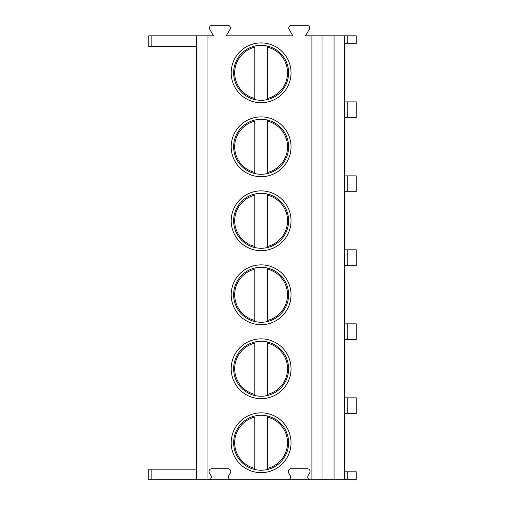 <?xml version="1.0" encoding="UTF-8"?>
<svg xmlns="http://www.w3.org/2000/svg" width="505" height="505" viewBox="0 0 505 505"><rect width="100%" height="100%" fill="white"/><g stroke="black" fill="none" stroke-linecap="round" stroke-linejoin="round"><path stroke-width="0.76" d="M347.793 35.817L347.793 43.746L356.246 43.746L356.246 35.817L305.512 35.817L309.262 29.385A2.746 2.746 0 0 0 306.889 25.25L291.486 25.25A2.746 2.746 0 0 0 289.106 29.372L292.831 35.817L226.24 35.817L229.99 29.385A2.746 2.746 0 0 0 227.616 25.25L212.214 25.25A2.746 2.746 0 0 0 209.834 29.372L213.552 35.817L196.641 35.817L196.641 479.75L148.754 479.75L148.754 469.183L196.641 469.183M151.847 35.817L151.847 46.391L148.754 46.391L148.754 35.817L196.641 35.817M311.926 35.817L311.926 479.75L310.474 479.75A2.746 2.746 0 0 1 308.094 475.628L309.685 472.882A2.746 2.746 0 0 0 307.305 468.76L291.031 468.76A2.746 2.746 0 0 0 288.652 472.882L290.236 475.628A2.746 2.746 0 0 1 287.856 479.75L231.202 479.75A2.746 2.746 0 0 1 228.822 475.628L230.413 472.882A2.746 2.746 0 0 0 228.033 468.76L211.759 468.76A2.746 2.746 0 0 0 209.379 472.882L210.964 475.628A2.746 2.746 0 0 1 208.584 479.75L196.641 479.75M207.025 35.817L207.025 479.75M291.031 442.759A29.915 29.915 0 0 0 261.117 412.844A29.915 29.915 0 0 0 231.202 442.759A29.915 29.915 0 0 0 261.117 472.667A29.915 29.915 0 0 0 291.031 442.759M291.031 368.77A29.915 29.915 0 0 0 261.117 338.855A29.915 29.915 0 0 0 231.202 368.77A29.915 29.915 0 0 0 261.117 398.679A29.915 29.915 0 0 0 291.031 368.77M291.031 294.781A29.915 29.915 0 0 0 261.117 264.866A29.915 29.915 0 0 0 231.202 294.781A29.915 29.915 0 0 0 261.117 324.69A29.915 29.915 0 0 0 291.031 294.781M291.031 220.792A29.915 29.915 0 0 0 261.117 190.877A29.915 29.915 0 0 0 231.202 220.792A29.915 29.915 0 0 0 261.117 250.701A29.915 29.915 0 0 0 291.031 220.792M291.031 146.803A29.915 29.915 0 0 0 261.117 116.889A29.915 29.915 0 0 0 231.202 146.803A29.915 29.915 0 0 0 261.117 176.718A29.915 29.915 0 0 0 291.031 146.803M291.031 72.815A29.915 29.915 0 0 0 261.117 42.9A29.915 29.915 0 0 0 231.202 72.815A29.915 29.915 0 0 0 261.117 102.73A29.915 29.915 0 0 0 291.031 72.815M322.045 35.817L322.045 479.75L311.926 479.75M334.051 35.817L334.051 479.75L322.045 479.75M344.618 35.817L344.618 479.75L334.051 479.75M347.793 471.822L347.793 479.75L356.246 479.75L356.246 471.822L344.618 471.822M347.793 479.75L344.618 479.75M347.793 397.833L347.793 413.69L356.246 413.69L356.246 397.833L344.618 397.833M347.793 413.69L344.618 413.69M347.793 323.844L347.793 339.701L356.246 339.701L356.246 323.844L344.618 323.844M347.793 339.701L344.618 339.701M347.793 249.855L347.793 265.712L356.246 265.712L356.246 249.855L344.618 249.855M347.793 265.712L344.618 265.712M347.793 175.866L347.793 191.723L356.246 191.723L356.246 175.866L344.618 175.866M347.793 191.723L344.618 191.723M347.793 101.884L347.793 117.734L356.246 117.734L356.246 101.884L344.618 101.884M347.793 117.734L344.618 117.734M347.793 43.746L344.618 43.746M287.856 479.75L310.474 479.75M208.584 479.75L231.202 479.75M151.847 46.391L196.641 46.391M288.601 442.759A27.485 27.485 0 0 1 261.117 470.237A27.485 27.485 0 0 1 233.632 442.759A27.485 27.485 0 0 1 261.117 415.274A27.485 27.485 0 0 1 288.601 442.759M254.779 469.498L254.779 468.413L254.779 469.498M254.779 417.098L254.779 468.413A26.424 26.424 0 0 1 254.779 417.098M267.461 469.498L267.461 468.406L267.461 469.498M267.461 416.013L267.461 468.406A26.424 26.424 0 0 0 267.461 417.105M288.601 368.77A27.485 27.485 0 0 1 261.117 396.248A27.485 27.485 0 0 1 233.632 368.77A27.485 27.485 0 0 1 261.117 341.285A27.485 27.485 0 0 1 288.601 368.77M267.461 395.51L267.461 394.424L267.461 395.51M254.779 395.51L254.779 394.424L254.779 395.51M254.779 343.116L254.779 394.424A26.424 26.424 0 0 1 254.779 343.116M267.461 342.024L267.461 394.424A26.424 26.424 0 0 0 267.461 343.116M288.601 294.781A27.485 27.485 0 0 1 261.117 322.259A27.485 27.485 0 0 1 233.632 294.781A27.485 27.485 0 0 1 261.117 267.296A27.485 27.485 0 0 1 288.601 294.781M267.461 321.521L267.461 320.435L267.461 321.521M254.779 321.521L254.779 320.435L254.779 321.521M254.779 269.127L254.779 320.435A26.424 26.424 0 0 1 254.779 269.127M267.461 268.035L267.461 320.435A26.424 26.424 0 0 0 267.461 269.127M288.601 220.792A27.485 27.485 0 0 1 261.117 248.277A27.485 27.485 0 0 1 233.632 220.792A27.485 27.485 0 0 1 261.117 193.308A27.485 27.485 0 0 1 288.601 220.792M267.461 247.532L267.461 246.446L267.461 247.532M254.779 247.532L254.779 246.446L254.779 247.532M254.779 195.138L254.779 246.446A26.424 26.424 0 0 1 254.779 195.138M267.461 194.053L267.461 246.446A26.424 26.424 0 0 0 267.461 195.138M288.601 146.803A27.485 27.485 0 0 1 261.117 174.288A27.485 27.485 0 0 1 233.632 146.803A27.485 27.485 0 0 1 261.117 119.319A27.485 27.485 0 0 1 288.601 146.803M267.461 173.543L267.461 172.457L267.461 173.543M254.779 173.543L254.779 172.457L254.779 173.543M254.779 121.149L254.779 172.457A26.424 26.424 0 0 1 254.779 121.149M267.461 120.064L267.461 172.457A26.424 26.424 0 0 0 267.461 121.149M288.601 72.815A27.485 27.485 0 0 1 261.117 100.299A27.485 27.485 0 0 1 233.632 72.815A27.485 27.485 0 0 1 261.117 45.33A27.485 27.485 0 0 1 288.601 72.815M267.461 99.554L267.461 98.469L267.461 99.554M254.779 99.554L254.779 98.469L254.779 99.554M254.779 47.161L254.779 98.469A26.424 26.424 0 0 1 254.779 47.161M267.461 46.075L267.461 98.469A26.424 26.424 0 0 0 267.461 47.161M151.847 479.75L151.847 469.183"/></g></svg>
